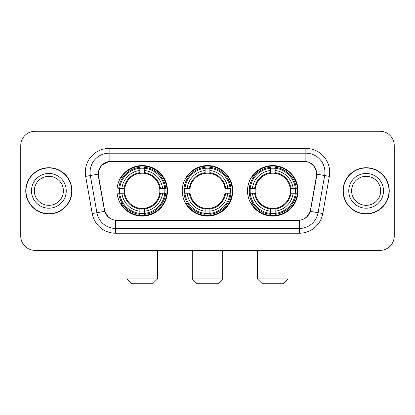 <?xml version="1.0" encoding="UTF-8"?>
<svg xmlns="http://www.w3.org/2000/svg" width="415" height="415" viewBox="0 0 415 415"><rect width="100%" height="100%" fill="white"/><g stroke="black" fill="none" stroke-linecap="round" stroke-linejoin="round"><path stroke-width="0.62" d="M182.252 190.827A25.248 25.248 0 0 0 207.5 216.075A25.248 25.248 0 0 0 232.748 190.827A25.248 25.248 0 0 0 207.5 165.575A25.248 25.248 0 0 0 182.252 190.827M247.516 190.827A25.248 25.248 0 0 0 272.769 216.075A25.248 25.248 0 0 0 298.017 190.827A25.248 25.248 0 0 0 272.769 165.575A25.248 25.248 0 0 0 247.516 190.827M116.983 190.827A25.248 25.248 0 0 0 142.231 216.075A25.248 25.248 0 0 0 167.484 190.827A25.248 25.248 0 0 0 142.231 165.575A25.248 25.248 0 0 0 116.983 190.827M98.402 174.15A12.865 12.865 0 0 0 98.599 176.385L104.481 209.736A12.865 12.865 0 0 0 117.149 220.365L297.851 220.365A12.865 12.865 0 0 0 310.519 209.736L316.401 176.385A12.865 12.865 0 0 0 303.733 161.29L111.267 161.29A12.865 12.865 0 0 0 98.402 174.15M119.25 193.208A23.105 23.105 0 0 1 119.25 188.446M249.783 193.208A23.105 23.105 0 0 1 249.783 188.446M184.519 193.208A23.105 23.105 0 0 1 184.519 188.446M25.751 190.827A23.105 23.105 0 0 0 48.856 213.933A23.105 23.105 0 0 0 71.961 190.827A23.105 23.105 0 0 0 48.856 167.722A23.105 23.105 0 0 0 25.751 190.827M343.039 190.827A23.105 23.105 0 0 0 366.144 213.933A23.105 23.105 0 0 0 389.249 190.827A23.105 23.105 0 0 0 366.144 167.722A23.105 23.105 0 0 0 343.039 190.827M98.308 172.246C99.543 166.285 103.148 162.68 109.124 161.43L305.876 161.43C311.847 162.675 315.452 166.28 316.692 172.246L316.64 176.385L310.363 211.354C308.485 216.531 304.802 219.519 299.324 220.303L115.676 220.303C110.208 219.53 106.531 216.542 104.637 211.354L98.36 176.385L98.308 172.246M101.96 165.025L109.124 161.43L109.124 153.192L305.876 153.192A19.054 19.054 0 0 1 324.644 175.555L318.092 212.713A19.054 19.054 0 0 1 299.324 228.463L115.676 228.463A19.054 19.054 0 0 1 96.908 212.713L90.356 175.555A19.054 19.054 0 0 1 109.124 153.192L109.124 148.425L305.876 148.425L305.876 161.43M310.404 163.012L314.606 166.923L316.692 172.246L316.837 174.181L329.334 176.38L322.782 213.543A23.821 23.821 0 0 1 299.324 233.225L115.676 233.225A23.821 23.821 0 0 1 92.218 213.543L85.666 176.38A23.821 23.821 0 0 1 109.124 148.425M116.911 220.365L115.676 220.303L115.676 233.225M299.324 233.225L299.324 220.303L298.089 220.365M322.782 213.543L310.363 211.354L306.509 217.227M108.569 217.294L104.637 211.354L92.218 213.543M310.757 209.736L310.679 210.14M104.321 210.14L104.243 209.736M85.666 176.38L98.163 174.15M394.25 145.566A14.292 14.292 0 0 0 379.958 131.275L35.042 131.275A14.292 14.292 0 0 0 20.75 145.566L20.75 236.083A14.292 14.292 0 0 0 35.042 250.375L379.958 250.375A14.292 14.292 0 0 0 394.25 236.083L394.25 145.566L394.25 236.083M20.75 145.566L20.75 236.083M379.958 131.275L35.042 131.275M35.042 250.375L379.958 250.375M63.381 190.827A14.52 14.52 0 0 0 48.856 176.308A14.52 14.52 0 0 0 34.336 190.827A14.52 14.52 0 0 0 48.856 205.347A14.52 14.52 0 0 0 63.381 190.827A14.52 14.52 0 0 1 48.856 205.347A14.52 14.52 0 0 1 34.336 190.827M71.728 190.827A22.867 22.867 0 0 0 48.856 167.961A22.867 22.867 0 0 0 25.989 190.827A22.867 22.867 0 0 0 48.856 213.694A22.867 22.867 0 0 0 71.728 190.827M380.664 190.827A14.52 14.52 0 0 0 366.144 176.308A14.52 14.52 0 0 0 351.619 190.827A14.52 14.52 0 0 0 366.144 205.347A14.52 14.52 0 0 0 380.664 190.827A14.52 14.52 0 0 1 366.144 205.347A14.52 14.52 0 0 1 351.619 190.827M389.011 190.827A22.867 22.867 0 0 0 366.144 167.961A22.867 22.867 0 0 0 343.272 190.827A22.867 22.867 0 0 0 366.144 213.694A22.867 22.867 0 0 0 389.011 190.827M152.715 283.725L131.752 283.725L126.99 278.963L157.477 278.963L152.715 283.725M159.697 193.208A17.627 17.627 0 0 0 144.617 173.361L144.617 172.656L144.617 173.361A17.627 17.627 0 0 0 124.77 193.208A17.627 17.627 0 0 0 159.697 193.208L160.403 193.208L159.697 193.208A17.627 17.627 0 0 1 144.617 208.294L144.617 211.173A20.485 20.485 0 0 0 162.581 193.208L165.741 193.208A23.629 23.629 0 0 1 144.617 214.337L144.617 213.377A22.675 22.675 0 0 0 164.786 193.208M119.728 193.208A22.628 22.628 0 0 1 119.728 188.446M144.617 168.324A22.628 22.628 0 0 0 139.85 168.324M164.734 188.446A22.628 22.628 0 0 1 164.734 193.208M165.741 188.446A23.629 23.629 0 0 0 144.617 167.318L144.617 168.272A22.675 22.675 0 0 1 164.786 188.446L165.741 188.446M118.721 193.208A23.629 23.629 0 0 0 139.85 214.337L139.85 213.377A22.675 22.675 0 0 1 119.681 193.208L118.721 193.208M164.786 188.446L162.581 188.446A20.485 20.485 0 0 0 144.617 170.482L144.617 168.272M144.617 213.377L144.617 211.173M119.681 193.208L121.886 193.208A20.485 20.485 0 0 0 139.85 211.173L139.85 213.377M144.617 170.482L144.617 172.656A18.322 18.322 0 0 1 160.403 188.446L162.581 188.446M162.581 193.208L160.403 193.208A18.322 18.322 0 0 1 144.617 208.994M139.85 211.173L139.85 208.294A17.627 17.627 0 0 1 124.77 193.208L121.886 193.208M159.697 188.446L160.403 188.446M144.617 213.331A22.628 22.628 0 0 1 139.85 213.331M139.85 167.318A23.629 23.629 0 0 0 118.721 188.446L119.681 188.446A22.675 22.675 0 0 1 139.85 168.272L139.85 167.318M139.85 168.272L139.85 170.482A20.485 20.485 0 0 0 121.886 188.446L119.681 188.446M139.85 173.361L139.85 170.482M121.886 188.446L124.064 188.446A18.322 18.322 0 0 1 139.85 172.656M139.85 208.294L139.85 208.994A18.322 18.322 0 0 1 124.064 193.208M122.409 177.962L121.061 177.962A24.776 24.776 0 0 1 167.006 190.827A24.776 24.776 0 0 1 121.061 203.687L122.409 203.687M217.979 283.725L197.021 283.725L192.254 278.963L222.746 278.963L217.979 283.725M224.966 193.208A17.627 17.627 0 0 0 209.881 173.361L209.881 172.656L209.881 173.361A17.627 17.627 0 0 0 190.034 193.208A17.627 17.627 0 0 0 224.966 193.208L225.667 193.208L224.966 193.208A17.627 17.627 0 0 1 209.881 208.294L209.881 211.173A20.485 20.485 0 0 0 227.845 193.208L231.01 193.208A23.629 23.629 0 0 1 209.881 214.337L209.881 213.377A22.675 22.675 0 0 0 230.05 193.208M184.997 193.208A22.628 22.628 0 0 1 184.997 188.446M209.881 168.324A22.628 22.628 0 0 0 205.119 168.324M230.003 188.446A22.628 22.628 0 0 1 230.003 193.208M231.01 188.446A23.629 23.629 0 0 0 209.881 167.318L209.881 168.272A22.675 22.675 0 0 1 230.05 188.446L231.01 188.446M183.99 193.208A23.629 23.629 0 0 0 205.119 214.337L205.119 213.377A22.675 22.675 0 0 1 184.95 193.208L183.99 193.208M230.05 188.446L227.845 188.446A20.485 20.485 0 0 0 209.881 170.482L209.881 168.272M209.881 213.377L209.881 211.173M184.95 193.208L187.155 193.208A20.485 20.485 0 0 0 205.119 211.173L205.119 213.377M209.881 170.482L209.881 172.656A18.322 18.322 0 0 1 225.667 188.446L227.845 188.446M227.845 193.208L225.667 193.208A18.322 18.322 0 0 1 209.881 208.994M205.119 211.173L205.119 208.294A17.627 17.627 0 0 1 190.034 193.208L187.155 193.208M224.966 188.446L225.667 188.446M209.881 213.331A22.628 22.628 0 0 1 205.119 213.331M205.119 167.318A23.629 23.629 0 0 0 183.99 188.446L184.95 188.446A22.675 22.675 0 0 1 205.119 168.272L205.119 167.318M205.119 168.272L205.119 170.482A20.485 20.485 0 0 0 187.155 188.446L184.95 188.446M205.119 173.361L205.119 170.482M187.155 188.446L189.333 188.446A18.322 18.322 0 0 1 205.119 172.656M205.119 208.294L205.119 208.994A18.322 18.322 0 0 1 189.333 193.208M187.679 177.962L186.33 177.962A24.776 24.776 0 0 1 232.276 190.827A24.776 24.776 0 0 1 186.33 203.687L187.679 203.687M283.248 283.725L262.285 283.725L257.523 278.963L288.01 278.963L283.248 283.725M290.23 193.208A17.627 17.627 0 0 0 275.15 173.361L275.15 172.656L275.15 173.361A17.627 17.627 0 0 0 255.303 193.208A17.627 17.627 0 0 0 290.23 193.208L290.936 193.208L290.23 193.208A17.627 17.627 0 0 1 275.15 208.294L275.15 211.173A20.485 20.485 0 0 0 293.115 193.208L296.279 193.208A23.629 23.629 0 0 1 275.15 214.337L275.15 213.377A22.675 22.675 0 0 0 295.319 193.208M250.266 193.208A22.628 22.628 0 0 1 250.266 188.446M275.15 168.324A22.628 22.628 0 0 0 270.383 168.324M295.273 188.446A22.628 22.628 0 0 1 295.273 193.208M296.279 188.446A23.629 23.629 0 0 0 275.15 167.318L275.15 168.272A22.675 22.675 0 0 1 295.319 188.446L296.279 188.446M249.259 193.208A23.629 23.629 0 0 0 270.383 214.337L270.383 213.377A22.675 22.675 0 0 1 250.214 193.208L249.259 193.208M295.319 188.446L293.115 188.446A20.485 20.485 0 0 0 275.15 170.482L275.15 168.272M275.15 213.377L275.15 211.173M250.214 193.208L252.419 193.208A20.485 20.485 0 0 0 270.383 211.173L270.383 213.377M275.15 170.482L275.15 172.656A18.322 18.322 0 0 1 290.936 188.446L293.115 188.446M293.115 193.208L290.936 193.208A18.322 18.322 0 0 1 275.15 208.994M270.383 211.173L270.383 208.294A17.627 17.627 0 0 1 255.303 193.208L252.419 193.208M290.23 188.446L290.936 188.446M275.15 213.331A22.628 22.628 0 0 1 270.383 213.331M270.383 167.318A23.629 23.629 0 0 0 249.259 188.446L250.214 188.446A22.675 22.675 0 0 1 270.383 168.272L270.383 167.318M270.383 168.272L270.383 170.482A20.485 20.485 0 0 0 252.419 188.446L250.214 188.446M270.383 173.361L270.383 170.482M252.419 188.446L254.597 188.446A18.322 18.322 0 0 1 270.383 172.656M270.383 208.294L270.383 208.994A18.322 18.322 0 0 1 254.597 193.208M252.948 177.962L251.594 177.962A24.776 24.776 0 0 1 297.539 190.827A24.776 24.776 0 0 1 251.594 203.687L252.948 203.687M305.876 148.425A23.821 23.821 0 0 1 329.334 176.38M90.356 175.555A19.054 19.054 0 0 1 90.065 172.246M66.239 190.827A17.378 17.378 0 0 0 48.856 173.449A17.378 17.378 0 0 0 31.478 190.827A17.378 17.378 0 0 0 48.856 208.206A17.378 17.378 0 0 0 66.239 190.827M383.522 190.827A17.378 17.378 0 0 0 366.144 173.449A17.378 17.378 0 0 0 348.761 190.827A17.378 17.378 0 0 0 366.144 208.206A17.378 17.378 0 0 0 383.522 190.827M139.85 213.543A22.841 22.841 0 0 0 144.617 213.543M164.952 193.208A22.841 22.841 0 0 0 164.952 188.446M144.617 168.106A22.841 22.841 0 0 0 139.85 168.106M205.119 213.543A22.841 22.841 0 0 0 209.881 213.543M230.216 193.208A22.841 22.841 0 0 0 230.216 188.446M209.881 168.106A22.841 22.841 0 0 0 205.119 168.106M270.383 213.543A22.841 22.841 0 0 0 275.15 213.543M295.485 193.208A22.841 22.841 0 0 0 295.485 188.446M275.15 168.106A22.841 22.841 0 0 0 270.383 168.106M157.477 250.375L157.477 278.963M126.99 250.375L126.99 278.963M222.746 250.375L222.746 278.963M192.254 250.375L192.254 278.963M288.01 250.375L288.01 278.963M257.523 250.375L257.523 278.963"/></g></svg>
